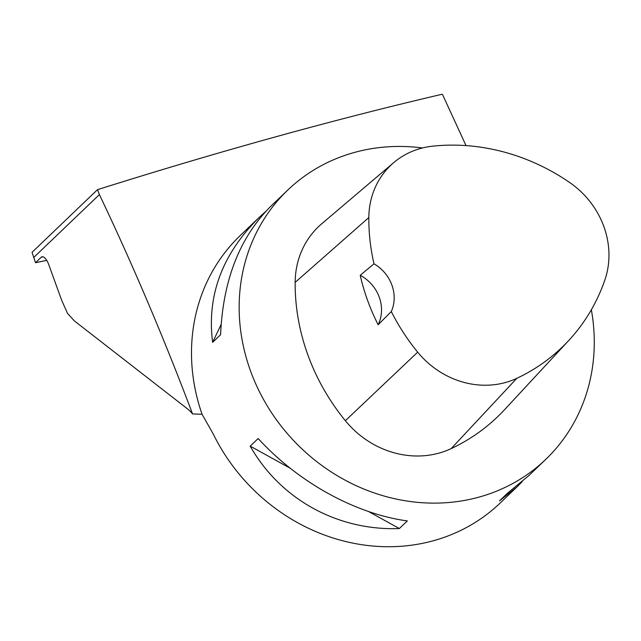 <?xml version="1.0" encoding="UTF-8"?>
<svg xmlns="http://www.w3.org/2000/svg" width="641" height="641" viewBox="0 0 641 641"><rect width="100%" height="100%" fill="white"/><g stroke="black" fill="none" stroke-linecap="round" stroke-linejoin="round"><path stroke-width="0.96" d="M42.947 256.785L41.192 257.273L35.511 262.714L32.05 252.314L97.504 189.664C219.158 151.324 333.969 119.53 441.953 94.291L442.522 94.507L466.015 145.603M97.504 189.664L99.411 194.592C132.615 264.34 163.671 337.462 192.572 413.958A44.758 17.003 -105.5 0 0 187.621 408.974L74.316 320.861L67.465 313.305L61.68 300.309L48.828 264.813A11.939 4.535 74.5 0 0 42.01 256.793A11.939 4.535 74.5 0 0 41.192 257.273M192.572 413.958L202.059 414.254L213.221 433.957A186.483 169.008 46.3 0 0 500.108 503.081L516.983 486.936L499.507 500.845L507.472 493.217L528.785 475.638L545.651 459.485A186.483 169.008 -133.7 0 1 294.62 441.641A186.483 169.008 -133.7 0 1 287.761 190.065A186.483 169.008 -133.7 0 1 354.337 152.47A186.483 169.008 -133.7 0 1 422.491 147.959M287.761 190.065L270.887 206.21C239.742 237.322 222.972 280.157 220.592 334.706L212.62 342.342C206.682 295.749 222.171 254.14 259.092 217.507L240.119 235.664A186.483 169.008 46.3 0 0 202.059 414.254M35.511 262.714L46.753 260.39M591.339 309.771A186.483 169.008 -133.7 0 1 545.651 459.485M250.198 446.136L258.171 438.5C298.001 482.2 355.37 513.906 407.323 520.917L399.351 528.545C337.591 530.924 280.221 499.227 250.198 446.136L290.117 468.186M259.092 217.507L265.654 211.522M522.215 481.623L516.983 486.936M360.218 275.285L373.999 263.82A203.237 184.191 -133.7 0 1 368.831 217.547A83.891 76.031 -133.7 0 1 393.742 162.614A83.891 76.031 -133.7 0 1 432.755 146.156A203.237 184.191 -133.7 0 1 569.617 182.469A83.891 76.031 -133.7 0 1 604.856 280.021A203.237 184.191 -133.7 0 1 568.775 340.451A203.237 184.191 -133.7 0 1 516.838 378.31A83.891 76.031 -133.7 0 1 417.676 352.157A203.237 184.191 -133.7 0 1 391.298 311.558L378.142 324.747A204.271 185.137 46.3 0 1 360.218 275.285A37.298 33.805 -133.7 0 1 378.142 324.747M568.775 340.451L504.539 409.711A208.854 189.287 -133.7 0 1 451.168 448.62A89.508 81.127 -133.7 0 1 345.363 420.712A208.854 189.287 -133.7 0 1 295.156 282.377A89.508 81.127 -133.7 0 1 321.742 223.757L393.742 162.614M373.999 263.82A37.298 33.805 -133.7 0 1 391.298 311.558M221.113 324.506L212.62 342.342M368.655 511.582L399.351 528.545M99.411 194.592L33.636 257.546M516.838 378.31L451.168 448.62M417.676 352.157L345.363 420.712M368.831 217.547L295.156 282.377"/></g></svg>
